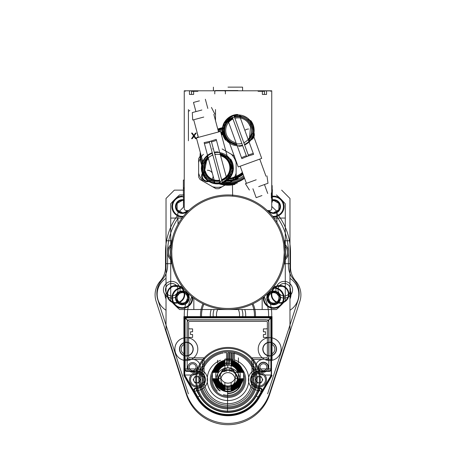 <?xml version="1.0" encoding="UTF-8"?>
<svg xmlns="http://www.w3.org/2000/svg" width="456" height="456" viewBox="0 0 456 456"><rect width="100%" height="100%" fill="white"/><g stroke="black" fill="none" stroke-linecap="round" stroke-linejoin="round"><path stroke-width="0.68" d="M285.211 255.126L284.213 264.309L284.726 261.601L284.236 263.688L289.97 263.688L285.285 263.688L285.285 300.624A74.995 74.995 0 0 1 276.399 309.516L262.166 309.516L262.166 298.213L262.166 309.516L193.834 309.516L193.834 298.213L193.834 309.516L179.601 309.516A74.995 74.995 0 0 1 170.715 300.624L170.715 286.391L182.018 286.391L170.715 286.391L170.715 257.116M285.131 256.437L285.006 257.902M225.674 140.032C222.129 135.13 221.456 129.829 223.651 124.146L231.927 116.149M233.899 115.488L236.738 115.02M230.707 159.321C233.808 164.519 234.013 169.854 231.34 175.326L222.397 182.565M220.368 183.055L217.506 183.278M228 309.516L227.362 309.51L228 309.516M226.729 309.499L226.729 309.499A57.285 57.285 0 0 0 227.362 309.51M223.235 309.316L224.876 309.43A57.285 57.285 0 0 1 223.628 309.345L223.355 309.328M232.765 309.316L231.124 309.43M188.214 211.008L188.208 210.535M184.252 201.945L183.369 201.962L184.252 201.945M183.369 188.419L183.369 187.804L183.369 188.419L184.252 188.402L183.369 188.419L183.46 207.172L177.834 212.998L178.028 224.215M271.748 206.42L276.769 211.27L276.963 222.488M184.252 187.792L183.369 187.804L183.369 180.086L184.252 180.069M228.997 309.504A57.285 57.285 0 0 1 228.638 309.51M226.484 309.493A57.285 57.285 0 0 1 224.985 309.436M172.123 264.85L173.234 269.029A57.285 57.285 0 0 0 222.688 309.265L223.081 309.305A57.285 57.285 0 0 1 223.03 309.299M172.043 239.964L172.567 237.781A57.285 57.285 0 0 1 222.688 195.191M223.628 195.111A57.285 57.285 0 0 1 226.524 194.963M224.078 309.379L223.685 309.35M190.351 209.047L190.659 208.785M188.231 210.997L184.27 215.221M183.278 216.429L183.534 216.11M233.312 309.265L232.913 309.305M231.124 386.095A11.001 11.001 0 0 0 238.551 378.674L234.931 378.674A7.604 7.604 0 0 1 231.124 382.481L231.124 386.095M231.124 386.705A11.588 11.588 0 0 0 239.161 378.674M224.876 382.481A7.604 7.604 0 0 1 221.069 378.674L216.839 378.674A11.588 11.588 0 0 0 224.876 386.705L224.876 382.481A7.604 7.604 0 0 1 221.069 378.674L215.631 378.674A12.757 12.757 0 0 0 224.876 387.919L224.876 382.481M216.839 378.674L217.449 378.674A11.001 11.001 0 0 0 224.876 386.095L224.876 386.705M231.124 382.481L231.124 387.315A12.175 12.175 0 0 0 239.765 378.674L234.931 378.674M231.124 387.919A12.757 12.757 0 0 0 240.369 378.674M215.631 378.674L216.235 378.674A12.175 12.175 0 0 0 224.876 387.315L224.876 387.919M231.124 388.523L231.124 389.128L231.124 388.523A13.344 13.344 0 0 0 240.973 378.674L241.577 378.674L240.973 378.674M231.124 389.128A13.931 13.931 0 0 0 241.577 378.674M214.423 378.674L215.027 378.674A13.344 13.344 0 0 0 224.876 388.523L224.876 389.128A13.931 13.931 0 0 1 214.423 378.674L215.027 378.674M224.876 388.523L224.876 389.128M231.124 389.726L231.124 390.325L231.124 389.726A14.518 14.518 0 0 0 242.176 378.674L242.774 378.674L242.176 378.674M231.124 390.325A15.105 15.105 0 0 0 242.774 378.674M213.226 378.674L213.824 378.674A14.518 14.518 0 0 0 224.876 389.726L224.876 390.325A15.105 15.105 0 0 1 213.226 378.674L213.824 378.674M224.876 389.726L224.876 390.325M231.124 368.619A7.604 7.604 0 0 1 234.931 372.427L239.161 372.427A11.588 11.588 0 0 0 231.124 364.39L231.124 368.619A7.604 7.604 0 0 1 234.931 372.427L240.369 372.427A12.757 12.757 0 0 0 231.124 363.181L231.124 368.619M239.161 372.427L238.551 372.427A11.001 11.001 0 0 0 231.124 364.999L231.124 364.39M224.876 371.583L224.876 364.999A11.001 11.001 0 0 0 217.449 372.427L215.631 372.427A12.757 12.757 0 0 1 224.876 363.181L224.876 363.785A12.175 12.175 0 0 0 216.235 372.427L215.631 372.427M224.876 364.39A11.588 11.588 0 0 0 216.839 372.427M240.369 372.427L239.765 372.427A12.175 12.175 0 0 0 231.124 363.785L231.124 363.181M224.876 368.619L224.876 363.181M241.577 372.427L240.973 372.427A13.344 13.344 0 0 0 231.124 362.577L231.124 361.973A13.931 13.931 0 0 1 241.577 372.427L241.235 372.427M231.124 362.577L231.124 361.973M224.876 362.577L224.876 361.973L224.876 362.577A13.344 13.344 0 0 0 215.027 372.427L214.765 372.427M224.876 361.973A13.931 13.931 0 0 0 214.423 372.427M242.774 372.427L242.176 372.427A14.518 14.518 0 0 0 231.124 361.374L231.124 360.776A15.105 15.105 0 0 1 242.774 372.427L242.432 372.427M231.124 361.374L231.124 360.776M224.876 361.374L224.876 360.776L224.876 361.374A14.518 14.518 0 0 0 213.824 372.427L213.568 372.427M224.876 360.776A15.105 15.105 0 0 0 213.226 372.427M228 367.946A7.604 7.604 0 0 0 221.416 379.352A7.604 7.604 0 0 0 234.583 379.352A7.604 7.604 0 0 0 228 367.946M238.414 375.55A10.414 10.414 0 0 1 222.79 384.568A10.414 10.414 0 0 1 222.79 366.527A10.414 10.414 0 0 1 238.414 375.55M243.624 375.55A15.624 15.624 0 0 0 220.191 362.018A15.624 15.624 0 0 0 220.191 389.082A15.624 15.624 0 0 0 243.624 375.55M271.537 353.953A5.21 5.21 0 0 0 271.537 344.234M262.998 349.091A6.663 6.663 0 0 1 269.661 342.427A6.663 6.663 0 0 1 276.33 349.091A6.663 6.663 0 0 1 269.661 355.76A6.663 6.663 0 0 1 262.998 349.091M262.787 349.091A6.874 6.874 0 0 1 269.661 342.217A6.874 6.874 0 0 1 276.535 349.091A6.874 6.874 0 0 1 269.661 355.965A6.874 6.874 0 0 1 262.787 349.091A6.874 6.874 0 0 1 269.661 342.217A6.874 6.874 0 0 1 276.535 349.091A6.874 6.874 0 0 1 269.661 355.965A6.874 6.874 0 0 1 262.787 349.091M281.118 349.091A11.457 11.457 0 0 1 263.933 359.014A11.457 11.457 0 0 1 263.933 339.173A11.457 11.457 0 0 1 281.118 349.091A11.457 11.457 0 0 1 272.05 360.297L272.027 316.572L183.91 316.618L183.922 337.896A11.457 11.457 0 0 0 186.339 360.548A11.457 11.457 0 0 0 197.796 349.091A11.457 11.457 0 0 0 186.339 337.634A11.457 11.457 0 0 0 183.933 360.297L183.939 375.505L196.798 397.752A36.035 36.035 0 0 0 259.219 397.717L272.055 375.459L259.219 397.717A36.035 36.035 0 0 1 196.798 397.752L183.939 375.505L183.91 316.618L272.027 316.572L272.038 337.885A11.457 11.457 0 0 1 281.118 349.091M184.463 353.953A5.21 5.21 0 0 1 184.463 344.234M193.002 349.091A6.663 6.663 0 0 0 183.004 343.322A6.663 6.663 0 0 0 183.004 354.865A6.663 6.663 0 0 0 193.002 349.091M179.464 349.091A6.874 6.874 0 0 0 189.776 355.047A6.874 6.874 0 0 0 189.776 343.14A6.874 6.874 0 0 0 179.464 349.091A6.874 6.874 0 0 0 189.776 355.047A6.874 6.874 0 0 0 189.776 343.14A6.874 6.874 0 0 0 179.464 349.091M268.453 294.753L268.453 301.028L273.663 304.038L278.873 301.028L278.873 294.753L273.663 291.743L268.453 294.753L268.453 301.028L273.663 304.038L278.873 301.028L278.873 294.753L273.663 291.743L268.453 294.753M272.62 288.158A9.793 9.793 0 0 1 283.45 298.241A9.793 9.793 0 0 1 272.967 307.657A9.793 9.793 0 0 1 263.927 296.845M273.15 287.485A10.414 10.414 0 0 1 284.077 297.893A10.414 10.414 0 0 1 273.663 308.307A10.414 10.414 0 0 1 263.26 297.375M273.663 304.141A6.247 6.247 0 0 1 267.415 297.893A6.247 6.247 0 0 1 273.663 291.64A6.247 6.247 0 0 1 279.91 297.893A6.247 6.247 0 0 1 273.663 304.141M273.663 291.013A6.874 6.874 0 0 0 267.712 301.33A6.874 6.874 0 0 0 279.613 301.33A6.874 6.874 0 0 0 273.663 291.013A6.874 6.874 0 0 0 267.712 301.33A6.874 6.874 0 0 0 279.613 301.33A6.874 6.874 0 0 0 273.663 291.013M170.823 246.206A9.376 9.376 0 0 0 170.823 258.25M177.925 218.43A60.409 60.409 0 0 0 167.591 252.225A10.414 10.414 0 0 0 171.028 259.96A10.414 10.414 0 0 1 171.028 244.496A10.414 10.414 0 0 0 167.591 252.225L167.591 265.637A20.833 20.833 0 0 1 162.228 279.591A20.833 20.833 0 0 0 157.879 299.985L188.379 393.841M184.252 190.129L174.357 190.129L166.03 198.463L166.03 330.526L186.396 393.214A43.747 43.747 0 0 0 269.604 393.214L289.97 330.526L289.97 240.768L284.339 240.768L285.496 252.111M171.661 263.688L166.03 263.688L170.715 263.688L170.715 300.624A74.995 74.995 0 0 0 179.601 309.516L276.399 309.516A74.995 74.995 0 0 0 285.285 300.624L285.285 286.391L273.982 286.391L285.285 286.391L285.285 257.116M170.715 247.34L170.715 218.065L182.018 218.065L170.715 218.065L170.715 203.832A74.995 74.995 0 0 1 179.601 194.94A74.995 74.995 0 0 0 170.715 203.832L170.715 240.768L166.03 240.768L171.661 240.768M276.86 216.703A60.409 60.409 0 0 1 288.409 252.225L288.409 265.637A20.833 20.833 0 0 0 293.772 279.591A20.833 20.833 0 0 1 298.121 299.985L267.621 393.841M289.97 273.554A20.833 20.833 0 0 0 293.772 279.591M166.03 278.382A18.747 18.747 0 0 0 166.03 310.234M164.986 294.308A10.938 10.938 0 0 0 166.03 298.965A10.938 10.938 0 0 1 164.986 294.308M289.97 310.234A18.747 18.747 0 0 0 289.97 278.382M289.97 289.651A10.938 10.938 0 0 1 289.97 298.965A10.938 10.938 0 0 0 289.97 289.651M289.97 291.053A10.414 10.414 0 0 1 289.97 297.557M213.357 317.222A14.854 14.854 0 0 1 214.086 309.516A14.848 14.848 0 0 0 213.362 317.222M241.914 309.516A14.854 14.854 0 0 1 242.643 317.222A14.848 14.848 0 0 0 241.902 309.516M245.584 317.222A17.704 17.704 0 0 0 244.792 309.516A17.704 17.704 0 0 1 245.584 317.222M211.208 309.516A17.704 17.704 0 0 0 210.415 317.222A17.704 17.704 0 0 1 211.208 309.516M254.374 317.222A26.454 26.454 0 0 0 252.088 304.203M203.912 304.203A26.454 26.454 0 0 0 201.626 317.222M200.583 317.222A27.497 27.497 0 0 1 202.971 303.759M253.029 303.759A27.497 27.497 0 0 1 255.417 317.222M264.172 296.651A40.618 40.618 0 0 1 268.567 317.222A40.618 40.618 0 0 0 264.172 296.651M263.414 328.884L263.414 331.803L265.495 331.803L265.495 334.51L263.414 334.51L263.414 337.429L266.327 337.429A1.043 1.043 0 0 1 267.37 338.472L267.37 327.847A1.043 1.043 0 0 1 266.327 328.884L263.414 328.884M204.043 379.705A23.957 23.957 0 0 0 228 403.674A23.957 23.957 0 0 0 251.957 379.705L251.957 357.84L266.327 357.84A1.043 1.043 0 0 0 267.37 356.803L267.37 322.432A1.043 1.043 0 0 0 266.327 321.389L189.673 321.389A1.043 1.043 0 0 0 188.63 322.432L188.63 356.803A1.043 1.043 0 0 0 189.673 357.84L204.043 357.84L204.043 379.705A7.29 7.29 0 0 0 196.753 372.427A7.29 7.29 0 0 0 189.462 379.717A7.29 7.29 0 0 0 196.753 387.007A7.29 7.29 0 0 0 204.043 379.717A7.29 7.29 0 0 0 193.11 373.401A7.29 7.29 0 0 0 193.11 386.027A7.29 7.29 0 0 0 204.043 379.717M236.977 365.678A16.667 16.667 0 0 1 235.216 394.736A16.667 16.667 0 0 1 217.586 366.704A16.667 16.667 0 0 1 219.022 365.678M238.414 362.89L238.414 357.84M217.586 362.89L217.586 360.268M193.629 379.717A3.124 3.124 0 0 1 196.753 376.593A3.124 3.124 0 0 1 199.876 379.717A3.124 3.124 0 0 1 196.753 382.84A3.124 3.124 0 0 1 193.629 379.717M193.144 379.717L194.951 382.84L196.753 382.84A3.124 3.124 0 0 1 194.045 378.155L193.144 379.717L194.951 382.84L198.559 382.84L199.46 381.279A3.124 3.124 0 0 1 196.753 382.84L198.559 382.84L200.361 379.717L198.559 376.593L194.951 376.593L194.045 378.155A3.124 3.124 0 0 1 199.876 379.717A3.124 3.124 0 0 1 199.46 381.279L200.361 379.717L198.559 376.593L194.951 376.593L193.144 379.717M190.505 379.717A6.247 6.247 0 0 1 199.876 374.302A6.247 6.247 0 0 1 199.876 385.126A6.247 6.247 0 0 1 190.505 379.717M196.753 388.05L195.863 388.05A2.086 2.08 30 0 0 194.056 391.168L184.857 375.231A0.752 0.752 0 0 1 184.754 374.855L184.754 369.303L185.119 368.932A2.08 2.08 45 0 0 187.199 371.019L196.753 371.019L196.753 371.383A8.333 8.333 0 0 1 205.086 379.717A8.333 8.333 0 0 1 196.753 388.05L196.753 388.415L195.863 388.05M184.754 369.303A2.086 2.08 -45 0 0 186.835 371.383L196.753 371.383M196.023 367.194A3.437 3.437 0 0 0 190.87 364.219A3.437 3.437 0 0 0 190.87 370.175A3.437 3.437 0 0 0 196.023 367.194M192.58 371.919A4.685 4.685 0 0 1 187.895 367.24A4.685 4.685 0 0 1 192.58 362.548A4.685 4.685 0 0 1 197.266 367.234A4.685 4.685 0 0 1 192.58 371.919A4.685 4.685 0 0 1 187.895 367.24A4.685 4.685 0 0 1 192.58 362.548A4.685 4.685 0 0 1 197.266 367.234A4.685 4.685 0 0 1 192.58 371.919M197.585 367.217A4.999 4.999 0 0 1 189.337 371.019M184.754 374.855L184.463 374.855A1.043 1.043 0 0 0 184.475 375.026A1.043 1.043 0 0 1 184.463 374.855L184.463 359.402L192.586 359.402A7.809 7.809 0 0 1 200.401 367.217A7.809 7.809 0 0 1 192.586 375.026M191.167 375.026L184.475 375.026A1.043 1.043 0 0 0 184.6 375.373A1.043 1.043 0 0 1 184.463 374.855L184.463 318.265A1.043 1.043 0 0 1 185.506 317.222L270.493 317.222A1.043 1.043 0 0 1 271.537 318.265L271.537 374.855A1.043 1.043 0 0 1 271.4 375.373L258.666 397.421A35.414 35.414 0 0 1 197.334 397.421L184.6 375.373L197.334 397.421L197.898 397.09A34.759 34.759 0 0 0 258.102 397.09L261.305 391.539A2.08 2.08 -120 0 0 259.504 388.415L259.247 388.05A8.333 8.333 0 0 1 250.914 379.717A8.333 8.333 0 0 1 259.247 371.383L269.165 371.383A2.086 2.08 -135 0 0 271.246 369.303L271.246 374.855A0.752 0.752 0 0 1 271.143 375.231L261.943 391.168L261.305 391.539L259.504 390.496L259.504 388.415L260.137 388.05L259.247 388.05M271.143 375.231L271.4 375.373A1.043 1.043 0 0 0 271.537 374.855L271.537 359.402L265.808 359.402A3.124 3.124 0 0 0 268.932 356.278L268.932 322.951A3.124 3.124 0 0 0 265.808 319.827L190.192 319.827A3.124 3.124 0 0 0 187.068 322.951L187.068 356.278A3.124 3.124 0 0 0 190.192 359.402L202.481 359.402L202.481 379.717A25.519 25.519 0 0 0 228 405.236A25.519 25.519 0 0 0 253.519 379.717L253.519 359.402L263.414 359.402A7.809 7.809 0 0 0 255.599 367.217A7.809 7.809 0 0 0 263.414 375.026M184.463 374.855L184.463 318.265L185.119 318.265L187.199 319.958L185.506 317.878L185.119 318.265L185.119 368.932L187.199 368.932L187.199 371.019L186.835 371.383M239.896 378.674A12.301 12.301 0 0 1 231.124 387.446M224.876 387.446A12.301 12.301 0 0 1 216.104 378.674M216.104 372.427A12.301 12.301 0 0 1 224.876 363.654M231.124 363.654A12.301 12.301 0 0 1 239.896 372.427M215.711 375.55A12.289 12.289 0 0 1 228 363.261A12.289 12.289 0 0 1 240.289 375.55A12.289 12.289 0 0 1 228 387.839A12.289 12.289 0 0 1 215.711 375.55M266.851 367.194A3.437 3.437 0 0 0 261.693 364.219A3.437 3.437 0 0 0 261.693 370.175A3.437 3.437 0 0 0 266.851 367.194M263.408 371.885A4.685 4.685 0 0 1 258.717 367.2A4.685 4.685 0 0 1 263.403 362.509A4.685 4.685 0 0 1 268.094 367.194A4.685 4.685 0 0 1 263.408 371.885A4.685 4.685 0 0 1 258.717 367.2A4.685 4.685 0 0 1 263.403 362.509A4.685 4.685 0 0 1 268.094 367.194A4.685 4.685 0 0 1 263.408 371.885M268.413 367.217A4.999 4.999 0 0 0 262.246 362.355A4.999 4.999 0 0 0 258.957 369.485A4.999 4.999 0 0 0 266.663 371.019M264.833 375.026L271.525 375.026A1.043 1.043 0 0 0 271.537 374.855L271.537 318.265L270.493 317.878L268.801 319.958L270.881 318.265L270.881 368.932L271.246 369.303M256.124 379.717A3.124 3.124 0 0 1 259.247 376.593A3.124 3.124 0 0 1 262.371 379.717A3.124 3.124 0 0 1 259.247 382.84A3.124 3.124 0 0 1 256.124 379.717M255.639 379.717L257.44 382.84L259.247 382.84A3.124 3.124 0 0 1 256.54 378.155L255.639 379.717L257.44 382.84L261.049 382.84L261.955 381.279A3.124 3.124 0 0 1 259.247 382.84L261.049 382.84L262.855 379.717L261.955 378.155L261.049 376.593L257.44 376.593L256.54 378.155A3.124 3.124 0 0 1 262.371 379.717A3.124 3.124 0 0 1 261.955 381.279L262.855 379.717L261.049 376.593L257.44 376.593L255.639 379.717M253 379.717A6.247 6.247 0 0 1 262.371 374.302A6.247 6.247 0 0 1 262.371 385.126A6.247 6.247 0 0 1 253 379.717M266.538 379.717A7.29 7.29 0 0 0 259.247 372.427A7.29 7.29 0 0 0 251.957 379.717A7.29 7.29 0 0 0 259.247 387.007A7.29 7.29 0 0 0 266.538 379.717A7.29 7.29 0 0 0 255.599 373.401A7.29 7.29 0 0 0 255.599 386.027A7.29 7.29 0 0 0 266.538 379.717M260.137 388.05A2.086 2.08 -30 0 1 261.943 391.168M271.4 375.373L258.666 397.421L256.295 396.053L259.247 390.496A10.779 10.779 0 0 1 248.469 379.717A10.779 10.779 0 0 1 259.247 368.932L270.881 368.932A2.08 2.08 -45 0 1 268.801 371.019L269.165 371.383M192.586 328.884L192.586 331.803L190.505 331.803L190.505 334.51L192.586 334.51L192.586 337.429L189.673 337.429A1.043 1.043 0 0 0 188.63 338.472L188.63 327.847A1.043 1.043 0 0 0 189.673 328.884L192.586 328.884M196.65 379.734A31.35 31.35 0 0 0 243.692 406.86A31.35 31.35 0 0 0 243.664 352.556A31.35 31.35 0 0 0 196.65 379.734M257.161 379.694A29.161 29.161 0 0 1 213.419 404.951A29.161 29.161 0 0 1 213.419 354.437A29.161 29.161 0 0 1 257.161 379.694A29.161 29.161 0 0 1 213.419 404.951A29.161 29.161 0 0 1 213.419 354.437A29.161 29.161 0 0 1 257.161 379.694M228 407.818A28.124 28.124 0 0 1 203.644 365.632A28.124 28.124 0 0 1 252.356 365.632A28.124 28.124 0 0 1 228 407.818M233.831 353.252A27.081 27.081 0 0 1 228 406.775A27.081 27.081 0 0 1 221.542 353.394M222.169 353.252A27.081 27.081 0 0 1 223.206 353.041M224.46 352.847A27.081 27.081 0 0 1 224.922 352.79M225.498 352.727A27.081 27.081 0 0 1 226.672 352.648M227.88 352.613A27.081 27.081 0 0 1 232.167 352.938M232.794 366.139L232.794 353.024A27.081 27.081 0 0 1 233.21 353.121M228 412.002A32.29 32.29 0 0 0 255.964 363.569A32.29 32.29 0 0 0 200.036 363.569A32.29 32.29 0 0 0 228 412.002M189.251 294.422A43.747 43.747 0 0 0 184.463 318.983M271.537 318.983A43.747 43.747 0 0 0 266.749 294.422M187.433 317.222A40.618 40.618 0 0 1 191.828 296.651A40.618 40.618 0 0 0 187.433 317.222M177.868 214.918A62.495 62.495 0 0 0 165.505 252.225L165.505 267.279A20.833 20.833 0 0 1 160.301 281.061A20.833 20.833 0 0 0 156.112 301.273L186.396 394.486A43.747 43.747 0 0 0 269.604 394.486L299.888 301.273A20.833 20.833 0 0 0 295.699 281.061A20.833 20.833 0 0 1 290.495 267.279L290.495 252.225A62.495 62.495 0 0 0 276.798 213.191M166.03 273.554A20.833 20.833 0 0 1 162.228 279.591M281.643 190.129L289.97 198.463L289.97 240.768L285.285 240.768L285.285 203.832L285.285 218.065L273.982 218.065L285.285 218.065L285.285 247.34M285.177 258.25A9.376 9.376 0 0 0 285.177 246.206M288.409 252.225A10.414 10.414 0 0 1 284.971 259.96A10.414 10.414 0 0 0 284.971 244.496A10.414 10.414 0 0 1 288.409 252.225M277.06 293.943A5.21 5.21 0 0 0 269.029 295.517A5.21 5.21 0 0 0 272.443 302.955A5.21 5.21 0 0 0 278.873 297.888M271.748 294.308A8.333 8.333 0 0 1 280.081 285.975A8.333 8.333 0 0 1 288.409 294.308A8.333 8.333 0 0 1 280.081 302.642A8.333 8.333 0 0 1 271.748 294.308M285.285 287.149L279.67 285.462M288.933 294.308A8.852 8.852 0 0 0 280.081 285.456A8.852 8.852 0 0 0 271.223 294.308A8.852 8.852 0 0 0 280.081 303.16A8.852 8.852 0 0 0 288.933 294.308M278.12 288.477A6.247 6.247 0 0 1 290.495 289.725A6.247 6.247 0 0 1 284.242 295.972A6.247 6.247 0 0 1 277.995 289.725M275.914 289.725A8.333 8.333 0 0 0 284.242 298.059A8.333 8.333 0 0 0 292.575 289.725A8.333 8.333 0 0 0 284.242 281.392A8.333 8.333 0 0 0 275.914 289.725M289.97 295.773A8.333 8.333 0 0 0 289.97 283.672M298.121 299.985L289.97 325.054M157.879 299.985L166.03 325.054M184.252 294.308A8.333 8.333 0 0 0 171.758 287.092A8.333 8.333 0 0 0 171.758 301.524A8.333 8.333 0 0 0 184.252 294.308M167.067 294.308A8.852 8.852 0 0 1 175.919 285.456A8.852 8.852 0 0 1 184.777 294.308A8.852 8.852 0 0 1 175.919 303.16A8.852 8.852 0 0 1 167.067 294.308M176.329 285.462L170.715 287.149M165.505 289.725A6.247 6.247 0 0 0 174.882 295.135A6.247 6.247 0 0 0 174.882 284.31A6.247 6.247 0 0 0 165.505 289.725M180.086 289.725A8.333 8.333 0 0 0 171.758 281.392A8.333 8.333 0 0 0 163.425 289.725A8.333 8.333 0 0 0 171.758 298.059A8.333 8.333 0 0 0 180.086 289.725M178.94 293.943A5.21 5.21 0 0 1 186.971 295.517A5.21 5.21 0 0 1 183.557 302.955A5.21 5.21 0 0 1 177.127 297.888M166.03 295.773A8.333 8.333 0 0 1 166.03 283.672M177.127 294.753L177.127 301.028L182.337 304.038L187.547 301.028L187.547 294.753L182.337 291.743L177.127 294.753L177.127 301.028L182.337 304.038L187.547 301.028L187.547 294.753L182.337 291.743L177.127 294.753M192.073 296.845A9.793 9.793 0 0 1 183.033 307.657A9.793 9.793 0 0 1 172.55 298.241A9.793 9.793 0 0 1 183.38 288.158M192.74 297.375A10.414 10.414 0 0 1 182.337 308.307A10.414 10.414 0 0 1 171.923 297.893A10.414 10.414 0 0 1 182.85 287.485M182.337 304.141A6.247 6.247 0 0 1 176.09 297.893A6.247 6.247 0 0 1 182.337 291.64A6.247 6.247 0 0 1 188.584 297.893A6.247 6.247 0 0 1 182.337 304.141M182.337 304.768A6.874 6.874 0 0 1 175.463 297.893A6.874 6.874 0 0 1 182.337 291.013A6.874 6.874 0 0 1 189.211 297.893A6.874 6.874 0 0 1 182.337 304.768A6.874 6.874 0 0 1 175.463 297.893A6.874 6.874 0 0 1 182.337 291.013A6.874 6.874 0 0 1 189.211 297.893A6.874 6.874 0 0 1 182.337 304.768M177.127 203.427L177.127 209.703L182.337 212.713L177.127 209.703L177.127 203.427L182.337 200.418L177.127 203.427M183.38 216.298A9.793 9.793 0 0 1 172.562 207.087A9.793 9.793 0 0 1 184.252 196.963M182.337 216.982A10.414 10.414 0 0 1 171.923 206.562A10.414 10.414 0 0 1 182.337 196.148M187.137 210.564A6.247 6.247 0 0 1 176.09 206.562A6.247 6.247 0 0 1 184.252 200.617M182.337 213.436A6.874 6.874 0 0 0 187.929 210.564A6.874 6.874 0 0 1 175.531 205.599A6.874 6.874 0 0 1 184.252 199.962A6.874 6.874 0 0 0 175.531 205.599A6.874 6.874 0 0 0 182.337 213.436M273.663 212.713L278.873 209.703L278.873 203.427L273.663 200.418L272.164 201.284L273.663 200.418L278.873 203.427L278.873 209.703L273.663 212.713M272.369 196.861A9.793 9.793 0 0 1 283.438 207.087A9.793 9.793 0 0 1 272.62 216.298M272.369 196.228A10.414 10.414 0 0 1 284.077 206.562A10.414 10.414 0 0 1 273.15 216.97M272.164 200.497A6.247 6.247 0 0 1 279.91 206.562A6.247 6.247 0 0 1 268.863 210.564M273.663 199.688A6.874 6.874 0 0 1 280.537 206.562A6.874 6.874 0 0 1 268.071 210.564A6.874 6.874 0 0 0 280.537 206.562A6.874 6.874 0 0 0 272.164 199.859A6.874 6.874 0 0 1 273.663 199.688M276.399 194.94A74.995 74.995 0 0 1 285.285 203.832A74.995 74.995 0 0 0 276.399 194.94M179.601 194.94L184.252 194.94M285.285 252.225A57.285 57.285 0 0 1 199.585 301.969A57.285 57.285 0 0 1 198.907 202.88A57.285 57.285 0 0 1 285.285 252.225A57.285 57.285 0 0 1 204.944 304.671A57.285 57.285 0 0 1 189.268 210.016A2.08 2.08 0 0 1 187.861 210.564L186.339 210.564A2.08 2.08 0 0 1 184.252 208.483L184.252 90.784L271.748 90.784L271.748 208.483A2.08 2.08 0 0 1 269.661 210.564L268.139 210.564A2.08 2.08 0 0 1 266.731 210.016A57.285 57.285 0 0 1 285.285 252.225L285.131 248.03M256.295 396.053A32.672 32.672 0 0 1 199.705 396.053L196.496 390.496L196.496 388.415A2.08 2.08 120 0 0 194.695 391.539L196.753 390.496A10.779 10.779 0 0 0 207.531 379.717A10.779 10.779 0 0 0 196.753 368.932L187.199 368.932L187.199 319.958L268.801 319.958L268.801 371.019L259.247 371.019L259.247 371.383M189.046 111.047L189.833 110.369L189.046 111.047M197.522 134.389L197.522 134.868L197.522 134.389M197.636 135.346L197.522 134.868L197.636 135.346M197.875 137.142L197.984 137.473L197.169 137.142L197.875 137.142M197.288 137.621L197.169 137.142L197.288 137.621M196.234 138.698L195.527 138.698L193.891 136.424L192.25 138.698L191.543 138.698L193.538 135.825L191.543 133.072L192.25 133.072L193.891 135.346L195.527 133.072L196.234 133.072L194.239 135.825L196.234 138.698L194.239 135.825L196.234 133.072L195.527 133.072L193.891 135.346L192.25 133.072L191.543 133.072L193.538 135.825L191.543 138.698L192.25 138.698L193.891 136.424L195.527 138.698L196.234 138.698M215.5 109.531L215.5 120.623L215.5 109.531M188.419 140.779L188.419 109.531L188.419 140.779M231.369 181.431L234.612 179.556A20.833 20.833 0 0 0 236.122 176.939L236.122 173.189A19.488 19.488 0 0 1 231.369 181.431L218.886 188.636A20.833 20.833 0 0 1 215.865 188.636L203.387 181.431A19.488 19.488 0 0 1 198.628 173.189L198.628 176.939A20.833 20.833 0 0 0 200.138 179.556L203.387 181.431M198.628 173.189L198.628 158.779A20.833 20.833 0 0 1 200.138 156.163M213.288 148.576L212.616 148.958M222.135 148.958L231.369 154.288A19.488 19.488 0 0 1 236.122 162.53L236.122 173.189M234.612 156.163L231.369 154.288M222.135 186.76A19.488 19.488 0 0 1 212.616 186.76M198.628 162.53A19.488 19.488 0 0 1 203.387 154.288M201.335 167.859A16.04 16.04 0 0 0 217.375 183.899A16.04 16.04 0 0 0 233.415 167.859M230.582 159.127L232.184 173.468L217.301 183.694C228.507 182.24 233.7 175.879 232.873 164.622L230.576 159.127M230.861 161.84L230.941 162.142L230.861 161.84M230.89 162.752L232.064 166.332L230.941 162.142M231.785 165.3L230.742 162.199M231.585 165.357L232.064 166.332L231.089 162.695M231.574 164.513L231.694 164.952L231.574 164.513M231.374 164.57L231.255 164.131L231.374 164.57M232.03 167.01L232.121 166.554L232.03 167.01M231.922 166.605L230.599 161.675M232.121 166.554L230.799 161.623M231.956 167.512A14.581 14.581 0 0 0 231.46 164.086L232.623 168.412L231.939 168.595L232.623 168.412L232.349 167.409L231.956 167.512L231.939 168.595L231.956 167.512L232.349 167.409M231.46 164.086A14.581 14.581 0 0 0 230.177 160.871L229.619 159.942L230.177 160.871L230.571 160.768L231.255 164.131M230.571 160.768L230.303 159.76L229.619 159.942L230.303 159.76L230.571 160.768L230.177 160.871M209.236 141.497L211.293 141.143A15.356 2.85 165 0 1 209.281 141.685L211.248 140.961M211.253 140.989L216.207 139.359L211.253 140.989L211.504 141.913L216.48 140.374L227.002 179.635L222.311 182.246L211.504 141.913M216.207 139.359L216.48 140.374M202.772 169.689L203.889 173.069M202.971 169.638L204.094 173.827L202.92 170.248M203.69 173.12L203.194 171.279M203.399 171.222L203.119 170.191M203.404 172.06L203.524 172.499L203.404 172.06M203.61 172.009L203.49 171.57L203.61 172.009M204.26 174.448L203.952 174.101L204.26 174.448M202.726 168.714L202.629 169.17L202.726 168.714M202.834 169.119L204.151 174.044M202.629 169.17L203.952 174.101M203.29 171.633A14.581 14.581 0 0 0 204.579 174.847L205.132 175.777L204.579 174.847L204.18 174.956L202.401 168.315L202.133 167.306L202.401 168.315L202.8 168.207A14.581 14.581 0 0 0 203.29 171.633L203.49 171.57M204.18 174.956L204.448 175.959L205.132 175.777L204.448 175.959L204.18 174.956L204.579 174.847M202.8 168.207L202.812 167.124L202.133 167.306L202.812 167.124L202.8 168.207L202.401 168.315M209.241 141.531L204.134 142.591L207.93 156.75L204.134 142.591L209.241 141.531L220.299 182.788L214.93 182.867L204.408 143.611L209.492 142.454M207.93 156.75L214.747 182.206L210.341 180.633L206.659 177.749L204.077 173.844L203.29 171.633L202.869 169.324L203.148 164.656L204.898 160.318L207.93 156.75L203.359 163.841L207.93 156.75M199.42 100.844L193.481 102.435L199.42 100.844M201.877 110.01L192.307 112.575L201.877 110.01M203.764 117.055L192.694 120.019L203.764 117.055M208.477 134.662L218.538 131.966L208.477 134.662M220.55 131.425L196.405 137.894L220.55 131.425L227.504 157.371L220.003 153.518L227.504 157.371M204.408 143.611L204.134 142.591M211.293 141.143L222.414 182.651L220.402 183.187L209.281 141.685M220.003 153.518L226.82 178.969L229.852 175.406L231.602 171.068L231.933 168.743L231.46 164.086L229.539 159.822L226.37 156.38L222.271 154.122L220.003 153.518M219.866 181.169A13.537 13.537 0 0 1 204.299 171.365A13.537 13.537 0 0 1 212.878 155.091M214.89 154.55A13.537 13.537 0 0 1 230.457 164.359A13.537 13.537 0 0 1 221.878 180.633M222.363 182.446A15.413 15.413 0 0 0 229.915 158.893A15.413 15.413 0 0 0 214.4 152.737M212.388 153.273A15.413 15.413 0 0 0 202.487 171.849A15.413 15.413 0 0 0 220.351 182.987M205.303 171.097A12.5 12.5 0 0 0 219.592 180.16M221.605 179.624A12.5 12.5 0 0 0 220.613 155.787M208.443 158.677A12.814 12.814 0 0 0 219.672 180.462M221.684 179.926A12.814 12.814 0 0 0 220.516 155.439M215.295 153.957A14.062 14.062 0 0 0 214.753 154.048M212.741 154.584A14.062 14.062 0 0 0 212.228 154.778M220.151 154.077A14.062 14.062 0 0 1 221.696 154.481M212.798 154.806L212.439 154.755L212.798 154.806M212.382 155.165L212.918 155.245M215.095 154.042L214.81 154.265L215.095 154.042M207.577 155.428L203.707 175.845L207.577 155.428L212.279 152.874M218.338 152.059L214.291 152.332M216.891 183.46L218.891 183.62L216.891 183.46M213.693 181.967L216.839 183.791A15.937 15.937 0 0 0 230.901 159.435L227.749 157.616M216.839 183.791A15.937 15.937 0 0 0 230.901 159.435L229.305 158.511M203.849 176.29L207.001 178.108L203.849 176.29A15.937 15.937 0 0 1 212.257 152.771A15.937 15.937 0 0 0 203.849 176.29M217.911 151.933A15.937 15.937 0 0 0 214.269 152.23A15.937 15.937 0 0 1 217.911 151.933M230.354 164.382A13.435 13.435 0 0 0 220.333 154.755A13.435 13.435 0 0 1 226.489 177.732M202.264 164.81L204.009 176.016L204.465 176.284M227.458 157.326L229.151 158.3M225.298 137.535L225.196 137.245L225.298 137.535M225.196 136.635L223.708 133.169L225.196 137.245M224.073 134.172L225.389 137.171M224.272 134.098L223.708 133.169L224.996 136.703M224.352 134.936L224.198 134.509L224.352 134.936M224.551 134.862L224.705 135.289L224.551 134.862M223.685 132.491L223.634 132.952L223.685 132.491M223.828 132.884L225.572 137.678M223.634 132.952L225.378 137.752M223.714 131.983A14.581 14.581 0 0 0 224.506 135.352L222.973 131.146L223.634 130.9L222.973 131.146L223.332 132.12L223.714 131.983L223.634 130.9L223.714 131.983L223.332 132.12M224.506 135.352A14.581 14.581 0 0 0 226.068 138.442L226.7 139.319L226.068 138.442L225.68 138.584L224.705 135.289M225.68 138.584L226.039 139.559L226.7 139.319L226.039 139.559L225.68 138.584L226.068 138.442M248.617 155.918L246.593 156.454A15.356 2.85 -20 0 1 248.548 155.741L246.656 156.63M246.645 156.602L241.857 158.66L246.645 156.602L246.32 155.701L241.492 157.668L227.595 119.478L232.041 116.462L246.32 155.701M241.857 158.66L241.492 157.668M252.595 127.27L251.188 124.004M252.402 127.338L250.92 123.262L252.402 126.728M251.381 123.935L252.037 125.725M251.843 125.799L252.208 126.802M251.758 124.961L251.911 125.389L251.758 124.961M251.564 125.035L251.41 124.608L251.564 125.035M250.697 122.658L251.039 122.977L250.697 122.658M252.727 128.239L252.784 127.777L252.727 128.239M252.584 127.845L250.84 123.052M252.784 127.777L251.039 122.977M251.911 125.377A14.581 14.581 0 0 0 250.35 122.288L249.717 121.41L250.35 122.288L250.732 122.145L251.911 125.377L253.439 129.584L253.086 128.609L252.698 128.746A14.581 14.581 0 0 0 251.911 125.377M250.732 122.145L250.378 121.171L249.717 121.41L250.378 121.171L250.732 122.145L250.35 122.288M252.698 128.746L252.778 129.829L253.439 129.584L252.778 129.829L252.698 128.746L253.086 128.609M248.605 155.884L253.599 154.385L248.588 140.608L253.599 154.385L248.605 155.884L233.996 115.75L239.337 115.203L253.24 153.393L248.281 154.989M248.588 140.608L239.571 115.847L244.102 117.027L246.166 118.144L249.626 121.296L251.911 125.377L252.784 129.971L252.658 132.32L251.296 136.794L248.588 140.608L252.521 133.146L248.588 140.608M261.938 195.561L256.164 197.665L261.938 195.561M258.689 186.641L268.003 183.255L258.689 186.641M256.198 179.789L245.431 183.711L256.198 179.789M249.962 162.661L259.749 159.098L249.962 162.661M238.22 166.936L261.71 158.392L238.22 166.936L229.032 141.696L236.841 144.883L229.032 141.696M253.24 153.393L253.599 154.385M246.593 156.454L231.899 116.075L233.854 115.362L248.548 155.741M236.841 144.883L227.829 120.122L226.319 121.917L224.255 126.118L223.628 130.758L224.506 135.352L226.792 139.433L230.251 142.585L234.532 144.478L236.841 144.883M234.566 117.323A13.537 13.537 0 0 1 250.931 125.736A13.537 13.537 0 0 1 243.806 142.694M241.845 143.406A13.537 13.537 0 0 1 225.486 134.993A13.537 13.537 0 0 1 232.611 118.036M231.967 116.269A15.413 15.413 0 0 0 226.495 140.391A15.413 15.413 0 0 0 242.489 145.173M244.445 144.461A15.413 15.413 0 0 0 252.692 125.092A15.413 15.413 0 0 0 233.928 115.556M249.951 126.09A12.5 12.5 0 0 0 234.925 118.303M232.97 119.016A12.5 12.5 0 0 0 236.037 142.671M236.641 144.341A14.062 14.062 0 0 1 235.068 144.073M243.903 142.973L244.268 142.996L243.903 142.973M244.291 142.58L243.749 142.546M229.727 141.582A14.062 14.062 0 0 1 232.435 117.545M234.39 116.833A14.062 14.062 0 0 1 241.344 116.656M236.903 114.587C225.862 117.015 221.245 123.798 223.052 134.942C221.245 123.798 225.862 117.015 236.903 114.587C222.847 118.417 219.148 126.956 225.811 140.214L223.052 134.942L225.817 140.214L222.967 126.073L236.903 114.587M249.056 141.896L251.131 121.222L249.056 141.896L251.131 121.222L249.056 141.896L244.587 144.854M238.63 146.188L242.632 145.567M240.01 117.049A13.435 13.435 0 0 1 248.149 139.405A13.435 13.435 0 0 0 240.01 117.049M239.064 146.279A15.937 15.937 0 0 0 242.666 145.663A15.937 15.937 0 0 1 239.064 146.279M244.627 144.951A15.937 15.937 0 0 0 250.948 120.789L247.648 119.255L250.948 120.789A15.937 15.937 0 0 1 244.627 144.951M240.648 115.989L237.354 114.45A15.937 15.937 0 0 0 225.469 139.941L228.764 141.474M237.354 114.45A15.937 15.937 0 0 0 225.469 139.941L227.139 140.716M229.083 141.742L227.31 140.915M253.969 132.696A5.728 5.728 0 0 1 250.903 139.998M244.872 130.41A5.728 5.728 0 0 1 248.56 129.014M221.496 134.947A21.922 21.922 0 0 1 222.836 134.577M242.421 172.396A21.922 21.922 0 0 1 236.122 176.25M242.94 173.821A23.341 23.341 0 0 1 235.598 177.954M221.126 133.574A23.341 23.341 0 0 1 222.522 133.192M222.482 132.964A23.569 23.569 0 0 0 221.069 133.351M235.427 178.256A23.569 23.569 0 0 0 243.025 174.049M222.442 132.69A23.854 23.854 0 0 0 220.995 133.084A23.854 23.854 0 0 1 222.442 132.69L221 133.101M235.216 178.615A23.854 23.854 0 0 0 243.122 174.329M221.245 134.007L222.608 133.631M221.325 134.303A22.589 22.589 0 0 1 222.676 133.933A22.589 22.589 0 0 0 221.325 134.303L222.676 133.933M242.791 173.411A22.937 22.937 0 0 1 228.963 178.798M221.234 133.967A22.937 22.937 0 0 1 222.602 133.591M229.026 178.735A22.874 22.874 0 0 0 242.769 173.354M222.613 133.654A22.874 22.874 0 0 0 221.251 134.024M243.652 175.777A25.314 25.314 0 0 1 239.4 178.484M238.99 178.689A25.314 25.314 0 0 1 226.193 181.135M238.146 178.336A24.641 24.641 0 0 1 227.077 180.508M220.795 132.32A24.641 24.641 0 0 1 222.346 131.898A24.63 24.63 0 0 0 220.795 132.331M220.727 132.075A24.892 24.892 0 0 1 222.323 131.647M242.586 172.852A22.378 22.378 0 0 1 229.493 178.21M221.377 134.509A22.378 22.378 0 0 1 222.722 134.138M222.71 134.07A22.447 22.447 0 0 0 221.359 134.44A22.447 22.447 0 0 1 222.71 134.07M229.431 178.285A22.447 22.447 0 0 0 242.615 172.921A22.447 22.447 0 0 1 229.431 178.285M236.117 176.962A22.589 22.589 0 0 0 242.666 173.063A22.589 22.589 0 0 1 229.3 178.433M228.433 179.339L242.843 173.548M228 87.142L242.581 87.142L228 87.142M217.763 129.054A28.717 28.717 0 0 1 222.494 127.697M235.057 184.361A29.344 29.344 0 0 1 218.772 183.734M244.376 177.772A27.337 27.337 0 0 1 223.018 182.765M201.905 164.04A27.337 27.337 0 0 1 200.725 154.008M218.122 130.393A27.337 27.337 0 0 1 222.317 129.139M224.597 182.069A26.402 26.402 0 0 0 244.045 176.854M222.271 130.108A26.402 26.402 0 0 0 218.361 131.299M201.643 157.434A26.402 26.402 0 0 0 202.413 162.387M222.46 182.964L237.331 182.964A28.642 28.642 0 0 1 220.419 183.506M207.377 170.253A5.728 5.728 0 0 1 212.296 173.041M213.106 176.073A5.728 5.728 0 0 1 205.126 181.249A5.728 5.728 0 0 1 203.359 171.901M218.031 130.063A27.679 27.679 0 0 1 222.351 128.786L218.669 128.803A28.642 28.642 0 0 1 222.482 127.777M272.369 199.631L272.164 188.174L272.369 199.631M272.369 189.736L272.164 198.069L272.164 185.569L272.164 189.736L271.748 189.736L272.369 189.736M271.953 199.631L271.953 198.069M271.331 193.412L271.748 193.412L271.331 193.412L271.748 193.521L271.331 193.412L271.748 193.521L271.331 193.412L271.748 193.412L271.331 193.412L271.748 193.412L271.331 193.412L271.748 193.412L271.331 193.412L271.331 198.069L272.164 198.069L272.164 202.23L271.953 189.736M271.953 188.174L272.164 198.069L271.748 198.069L271.748 193.412M272.164 188.174L272.164 199.631M271.748 185.569L272.164 185.569L271.748 185.569M272.164 202.23L271.748 202.23L272.164 202.23M271.331 195.407L271.331 197.511L271.748 197.511L271.748 195.077L271.331 195.077L271.748 195.077L271.331 195.077L271.748 195.077L271.748 194.41L271.331 194.41L271.748 194.079L271.331 194.079L271.748 194.079L271.331 194.079L271.748 194.079L271.331 194.079L271.748 194.079L271.331 194.302L271.331 195.077L271.748 195.077L271.331 194.74L271.748 194.74L271.331 194.74L271.748 194.74L271.748 194.302L271.331 194.302L271.748 194.302L271.331 194.302L271.331 193.743L271.748 193.743L271.331 194.079L271.748 194.079L271.748 193.743L271.331 194.079L271.748 194.079L271.748 193.743L271.331 194.079L271.748 194.079L271.748 193.304L271.331 193.304L271.331 193.743L271.748 193.743L271.331 193.521L271.748 193.743L271.748 193.304L271.331 193.304L271.748 192.968L271.331 192.968L271.331 193.304L271.748 192.968L271.331 192.968L271.331 193.743L271.748 193.743L271.331 193.521L271.748 193.743L271.331 193.521L271.748 193.521L271.331 193.521L271.331 194.079L271.748 194.079L271.748 193.635L271.331 193.635L271.748 193.635L271.331 193.635L271.748 193.635L271.748 193.19L271.331 193.19L271.748 192.859L271.331 192.859L271.748 192.859L271.331 192.859L271.748 192.859L271.331 192.859L271.748 192.859L271.331 192.859L271.748 192.859L271.331 192.859L271.748 192.859L271.331 192.859L271.748 192.859L271.331 192.859L271.748 192.859L271.331 192.859L271.748 192.859L271.331 192.859L271.748 192.859L271.331 192.859L271.748 192.859L271.331 192.859L271.748 192.859L271.331 192.859L271.748 192.859L271.331 192.859L271.331 195.407L271.748 195.407M271.331 194.41L271.748 194.41L271.331 194.41L271.331 194.963L271.748 194.963L271.331 194.963L271.748 194.963L271.331 194.963L271.748 194.963L271.331 194.963L271.748 194.963L271.331 194.963L271.748 195.299L271.331 195.299L271.748 195.299L271.331 195.299L271.748 195.299L271.748 195.852L271.331 195.852L271.748 195.852L271.748 196.627L271.331 196.627L271.748 196.627L271.748 197.18L271.748 196.627L271.331 196.627L271.331 197.18L271.748 197.18L271.331 196.85L271.748 196.85L271.331 197.955L271.748 197.955L271.331 197.625L271.748 197.955L271.331 198.069L271.748 198.069L271.331 197.955L271.748 198.069L271.331 198.069L271.748 198.069L271.331 198.069L271.748 198.069L271.331 198.069L271.748 198.069L271.331 198.069L271.748 198.069L271.331 198.069L271.748 198.069L271.331 198.069L271.748 198.069L271.331 198.069L271.748 198.069L271.331 198.069L271.748 198.069L271.331 198.069L271.748 198.069L271.331 198.069L271.748 198.069L271.748 197.402L271.331 197.402L271.748 197.511L271.331 197.402L271.748 197.18M271.331 195.96L271.748 195.96M271.331 194.855L271.748 194.74L271.331 194.74L271.748 194.855L271.331 195.185L271.748 195.185L271.331 194.855M271.331 193.965L271.748 193.965M271.331 196.958L271.748 196.958L271.331 196.958M271.331 194.188L271.748 194.188L271.331 194.188M271.331 197.733L271.748 197.733L271.331 197.733M271.331 196.291L271.748 196.291M271.331 193.857L271.748 193.857M271.331 195.738L271.748 195.738M271.331 195.299L271.748 195.63L271.748 195.185L271.331 195.185L271.748 195.185L271.331 195.185L271.331 197.18L271.748 196.85L271.331 197.18M271.331 194.518L271.748 194.518M271.331 197.511L271.748 197.511L271.331 197.511M271.331 196.735L271.748 196.735M271.748 195.299L271.331 195.516L271.748 195.516L271.748 196.074L271.331 196.074L271.748 196.074L271.748 195.63L271.331 195.63L271.748 195.63L271.331 195.63L271.748 195.63L271.331 195.63L271.748 196.627L271.331 196.627L271.331 195.852L271.748 195.852M271.331 196.405L271.748 196.405M271.331 197.072L271.748 197.072M271.331 195.852L271.748 194.41M271.331 193.19L271.748 193.19M271.331 196.183L271.748 196.183L271.331 196.183M271.331 196.513L271.748 196.513M271.331 194.74L271.748 194.74M271.331 194.632L271.748 194.632M271.331 198.069L271.748 198.069M271.331 197.955L271.748 197.955M271.331 197.625L271.748 197.625M271.331 193.743L271.748 193.743M271.331 192.968L271.748 192.968M271.331 196.85L271.748 196.85M285.393 255.628L285.467 253.969L285.319 255.109M285.422 255.109L285.405 255.423M285.388 251.689L284.618 261.601A57.388 57.388 0 0 0 284.618 242.854L285.388 252.111M285.433 249.631L285.336 247.978L285.308 249.113M285.41 249.113L285.427 249.432M285.154 257.435A57.388 57.388 0 0 0 285.154 247.021L285.256 247.021A57.496 57.496 0 0 1 285.256 257.435L285.154 257.435M285.49 251.689L284.515 261.601M284.293 263.408L284.726 261.601A57.496 57.496 0 0 0 284.726 242.854L284.339 240.768M283.957 239.964L285.433 249.523L285.433 254.932M283.906 239.731L284.681 243.926M170.607 248.828L170.533 250.486L170.681 249.346M170.578 249.346L170.595 249.033M170.612 252.345L170.624 253.485L170.504 252.345M171.604 263.408L170.51 252.766L171.382 242.854A57.388 57.388 0 0 0 171.382 261.601L170.612 252.584M170.612 252.766L170.51 251.826L170.504 252.584M170.567 254.824L170.664 256.477L170.692 255.343M170.59 255.343L170.572 255.024M170.846 247.021A57.388 57.388 0 0 0 170.846 257.435L170.743 257.435A57.496 57.496 0 0 1 170.743 247.021L170.846 247.021M170.51 252.766L171.604 241.047M171.707 241.047L170.567 249.523L170.567 254.932L172.094 264.725L170.778 254.932L170.772 249.677M172.003 264.309L171.274 261.601A57.496 57.496 0 0 1 171.274 242.854L171.484 242.854M171.707 263.408L171.484 261.601M172.339 238.682L172.003 240.147M173.234 269.029L171.826 263.471M172.567 237.781L171.462 243.014M170.766 254.699L170.755 254.328M173.092 240.05L173.012 240.415M172.368 243.96L171.775 250.84M171.758 252.259L171.889 256.107M172.419 243.629L172.322 244.256M172.556 237.821L170.903 247.579M284.002 257.423L284.242 252.043M284.242 252.578L284.025 247.289M285.279 251.284L284.675 243.892M285.114 247.813L285.085 247.408M283.666 260.279L284.242 252.481L283.706 244.484M283.98 246.753L284.242 252.111M285.011 257.817L284.812 259.561M285.285 251.775L285.262 250.566M285.251 250.162L284.624 243.561M284.293 241.623L284.196 241.11M284.202 250.087L284.242 252.977M282.68 239.047L283.381 242.421M283.028 240.597L283.638 243.971M284.778 244.627L284.698 244.034M283.917 239.776L283.849 239.474M283.472 237.935L283.09 236.521M283.746 239.047L284.441 242.421M284.094 240.597L284.686 243.971M284.538 261.448L285.285 252.681M227.664 90.653L229.892 90.544L227.664 90.653M229.317 90.653L227.265 90.544L229.317 90.544M226.29 90.653L228.627 90.544L226.29 90.653M226.797 90.653L228.883 90.544L226.797 90.653M237.918 90.544L215.5 90.544L237.918 90.653M218.623 90.653L237.376 90.653M214.879 91.411L215.5 90.544M262.371 94.432L266.538 94.432L266.538 90.892L262.371 90.892L262.371 94.432M266.538 94.432L266.538 90.892M264.457 94.432L264.457 90.892L270.704 90.892L264.451 90.892M264.457 91.308L258.204 91.308L264.457 91.308M264.457 90.784L257.686 90.784L264.457 90.784M189.462 94.432L193.629 94.432L193.629 90.892L189.462 90.892L189.462 94.432M191.543 94.432L191.543 90.892L197.796 90.892L191.543 90.892M191.543 91.308L197.796 91.308L191.543 91.308M191.543 90.784L198.314 90.784L191.543 90.784M220.533 360.268A20.833 20.833 0 0 0 228 400.545A20.833 20.833 0 0 0 234.407 359.892M233.21 359.545A20.833 20.833 0 0 0 227.168 358.9M226.541 358.935A20.833 20.833 0 0 0 225.042 359.094M242.318 369.297A17.704 17.704 0 0 1 216.15 392.872A17.704 17.704 0 0 1 213.682 369.297M226.541 363.113A16.667 16.667 0 0 0 226.096 363.158M224.876 363.346A16.667 16.667 0 0 0 224.46 363.432M223.206 363.751A16.667 16.667 0 0 0 222.79 363.882M222.169 364.105A16.667 16.667 0 0 0 217.261 392.462M220.59 394.639A16.667 16.667 0 0 0 228 396.378M228 393.568A13.851 13.851 0 0 0 241.207 383.895M214.793 383.895A13.851 13.851 0 0 0 219.729 390.826M223.383 394.639A15.624 15.624 0 0 0 243.481 377.631M212.519 377.631A15.624 15.624 0 0 0 217.295 391.094M215.5 384.921A13.537 13.537 0 0 0 220.265 390.826A13.537 13.537 0 0 1 215.5 384.921M228 393.254A13.537 13.537 0 0 0 240.5 384.921A13.537 13.537 0 0 1 228 393.254M225.053 391.425A12.073 12.073 0 0 0 235.153 389.435M220.846 389.435A12.073 12.073 0 0 0 224.563 391.288M228 391.59A11.873 11.873 0 0 0 238.819 374.815A11.873 11.873 0 0 0 219.074 371.885A11.873 11.873 0 0 0 224.546 391.077A11.873 11.873 0 0 1 219.074 371.885A11.873 11.873 0 0 1 238.819 374.815A11.873 11.873 0 0 1 225.059 391.219A11.873 11.873 0 0 0 228 391.59M234.458 372.216A9.895 9.895 0 0 1 228 389.612A9.895 9.895 0 0 1 218.498 376.964A9.895 9.895 0 0 1 233.29 371.349M237.376 379.717A9.376 9.376 0 0 1 219.296 383.194A9.376 9.376 0 0 1 221.542 372.922A9.376 9.376 0 0 0 228 389.088A9.376 9.376 0 0 0 232.794 371.657A9.376 9.376 0 0 1 237.376 379.717M226.541 370.454A9.376 9.376 0 0 0 222.79 371.919A9.376 9.376 0 0 1 231.853 371.173A9.376 9.376 0 0 0 228 370.34M234.988 378.548A7.085 7.085 0 0 1 228 386.796A7.085 7.085 0 0 0 234.133 376.171A7.085 7.085 0 0 0 221.867 376.171A7.085 7.085 0 0 0 228 386.796A7.085 7.085 0 0 1 221.012 378.548M238.283 309.516A11.525 11.525 0 0 1 239.252 317.222M216.748 317.222A11.525 11.525 0 0 1 217.717 309.516M196.753 368.932L196.753 371.019A8.698 8.698 0 0 1 205.451 379.717A8.698 8.698 0 0 1 196.753 388.415L196.753 390.496M233.831 371.104A0.627 0.479 -0 0 1 234.264 371.235M221.736 371.235A0.627 0.479 -0 0 1 222.169 371.104M259.247 390.496L259.247 388.415A8.698 8.698 0 0 1 250.549 379.717A8.698 8.698 0 0 1 259.247 371.019L259.247 368.932M271.246 374.855L271.537 374.855M185.506 317.222L185.506 317.878L270.493 317.878L270.493 317.222M199.705 396.053L197.898 397.09L194.695 391.539L194.056 391.168M253.69 134.144A5.101 5.101 0 0 1 251.74 138.784M222.762 134.275A22.236 22.236 0 0 0 221.416 134.645M236.122 176.58A22.236 22.236 0 0 0 242.535 172.71M222.562 133.386A23.148 23.148 0 0 0 221.177 133.768M228.758 179.014A23.148 23.148 0 0 0 242.866 173.622M238.003 177.931A24.214 24.214 0 0 1 227.59 180.091M220.903 132.73A24.214 24.214 0 0 1 222.391 132.326M227.088 180.496A24.63 24.63 0 0 0 238.18 178.313M222.482 127.794A28.625 28.625 0 0 0 217.786 129.145M219 183.717A29.247 29.247 0 0 0 228 185.13M244.581 178.325A27.901 27.901 0 0 1 221.964 183.124M201.677 165.129A27.901 27.901 0 0 1 200.309 152.458M217.974 129.846A27.901 27.901 0 0 1 222.374 128.552M222.385 182.987A27.679 27.679 0 0 0 244.501 178.108M200.463 153.045A27.679 27.679 0 0 0 201.757 164.69M222.334 128.945A27.525 27.525 0 0 0 218.071 130.211M200.577 153.467A27.525 27.525 0 0 0 201.82 164.394M222.676 182.89A27.525 27.525 0 0 0 244.445 177.96M209.937 180.399A5.101 5.101 0 0 1 203.575 172.579M171.758 252.994A56.242 56.242 0 0 1 227.23 195.989A56.242 56.242 0 0 1 284.242 251.461A56.242 56.242 0 0 1 228.769 308.467A56.242 56.242 0 0 1 171.758 252.994M232.452 184.959L232.645 196.177M230.445 424.644L230.747 424.627M234.458 361.323L234.458 366.139M234.458 353.024L234.458 361.899M233.21 360.821L233.21 353.024M233.21 370.01L233.21 371.583M231.54 360.867L231.54 353.024M231.54 368.818L231.54 371.583M232.794 369.645L232.794 371.583M231.124 353.024L231.124 365.615M229.875 360.04L229.875 359.596M229.875 362.184L229.875 353.024M229.875 368.18L229.875 371.583M229.459 359.995L229.459 359.596L228.832 360.223M229.459 353.024L229.459 365.233M228.211 359.926L228.211 359.596L228.302 359.926M228.211 365.136L228.211 353.024M227.789 353.024L227.698 359.926M227.664 385.958L227.493 412.384M227.835 359.926L227.778 367.946M226.541 359.995L226.541 359.596L227.168 360.223M226.541 365.233L226.541 353.024M222.79 360.821L222.79 366.139M224.46 368.818L224.46 371.583M223.206 371.583L223.206 369.645M223.206 360.679L223.206 366.139M226.125 360.04L226.125 359.596M226.125 362.184L226.125 365.302M226.125 368.18L226.125 371.583M224.876 365.615L224.876 361.876M224.46 359.596L224.46 360.867M222.79 370.01L222.79 371.583M193.481 102.435L195.937 111.6M205.354 99.254L207.811 108.42M192.307 112.575L192.694 120.019M211.447 107.445L214.827 114.091M218.538 131.966L213.824 114.359M198.417 137.359L193.703 119.751M203.359 163.841L196.405 137.894M267.712 193.464L264.463 184.543M256.164 197.665L252.915 188.744M268.003 183.255L266.965 175.873M249.381 190.032L245.431 183.711M240.175 166.223L246.411 183.352M259.749 159.098L265.985 176.227M252.521 133.146L261.71 158.392M213.419 87.142L213.419 90.784M242.581 87.142L242.581 90.784M224.665 90.784L225.292 91.411M225.395 93.907L225.395 90.784M214.77 93.907L214.77 90.784M258.204 90.892L258.204 91.308L257.686 90.784M270.704 90.892L270.704 91.308L271.223 90.784M185.296 90.892L185.296 91.308L184.777 90.784M197.796 90.892L197.796 91.308L198.314 90.784"/></g></svg>
